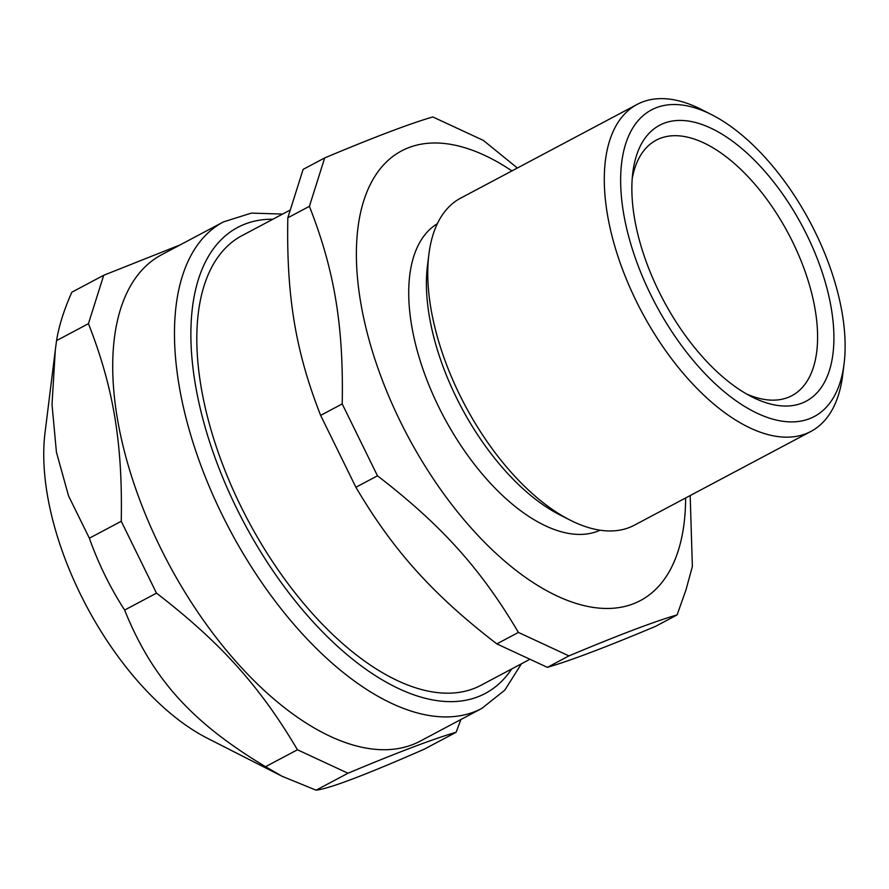 <?xml version="1.0" encoding="UTF-8"?>
<svg xmlns="http://www.w3.org/2000/svg" width="889" height="889" viewBox="0 0 889 889"><rect width="100%" height="100%" fill="white"/><g stroke="black" fill="none" stroke-linecap="round" stroke-linejoin="round"><path stroke-width="1.33" d="M632.223 178.633A144.663 72.898 -118 0 1 746.749 175.322A144.663 72.898 -118 0 1 813.424 367.224A144.663 72.898 -118 0 1 746.593 393.994M528.877 659.838L480.905 685.319A254.598 128.294 -118 0 1 248.175 520.632A254.598 128.294 -118 0 1 242.075 235.596L289.647 210.326M547.368 667.35L496.829 643.892L518.409 632.423L568.949 655.893L547.368 667.35C570.127 660.76 606.165 647.103 655.504 626.378L677.096 614.921L685.919 590.085L692.375 566.515L690.175 495.551M517.365 168.021L483.372 140.418L432.832 116.948C410.085 123.549 374.036 137.206 324.696 157.92L309.405 206.326C334.497 270.334 343.71 325.807 342.209 403.928L377.469 475.804C441.444 525.066 481.016 569.038 518.409 632.423M496.829 643.892C432.843 594.619 393.282 550.647 355.889 487.261L320.629 415.385C295.537 351.388 286.325 295.915 287.825 217.794L303.116 169.388L324.696 157.92M287.825 217.794L309.405 206.326M320.629 415.385L342.209 403.928M568.949 655.893C618.288 635.179 654.337 621.522 677.096 614.921M355.889 487.261L377.469 475.804M829.404 370.48A156.231 78.732 -118 0 1 751.827 396.827A156.231 78.732 -118 0 1 632.801 172.699A156.231 78.732 -118 0 1 754.705 160.476A156.231 78.732 -118 0 1 829.404 370.48M840.127 382.403A173.588 87.478 -118 0 1 717.59 385.948A173.588 87.478 -118 0 1 620.678 183.801A173.588 87.478 -118 0 1 711.822 114.77A173.588 87.478 -118 0 1 844.083 363.801A173.588 87.478 -118 0 1 840.127 382.403M844.083 363.801L842.661 375.202A185.168 93.301 -118 0 1 838.449 395.038A185.168 93.301 -118 0 1 810.901 431.443A185.168 93.301 -118 0 1 641.647 311.672A185.168 93.301 -118 0 1 637.202 104.38A185.168 93.301 -118 0 1 701.588 109.558L711.822 114.77M810.901 431.443L634.335 525.21A185.168 93.301 -118 0 1 569.949 520.032A185.168 93.301 -118 0 1 428.876 254.387A185.168 93.301 -118 0 1 460.635 198.147L637.202 104.38M569.949 520.032L559.714 514.82A173.588 87.478 -118 0 1 427.453 265.778L428.876 254.387M600.097 530.2A173.588 87.478 -118 0 1 443.744 416.774A173.588 87.478 -118 0 1 437.332 223.706M685.619 497.973A254.598 128.294 -118 0 1 678.296 550.535A254.598 128.294 -118 0 1 491.339 548.991A254.598 128.294 -118 0 1 356.711 241.797A254.598 128.294 -118 0 1 511.92 170.91M420.041 741.215A275.434 138.795 -118 0 1 168.277 563.059A275.434 138.795 -118 0 1 161.676 254.71L223.472 221.883A275.434 138.795 62 0 0 300.149 631.434A275.434 138.795 62 0 0 481.838 708.4L420.041 741.215M180.134 244.897L103.724 275.268L71.853 292.192C64.019 309.783 58.918 325.919 56.563 340.609L88.444 323.674C113.525 387.682 122.738 443.155 121.248 521.276L89.367 538.201L68.564 495.951L56.418 452.145L52.018 404.439L55.296 350.088L56.563 340.609M103.724 275.268L88.444 323.674M121.248 521.276L156.497 593.152L124.627 610.076C110.136 587.573 98.379 563.615 89.367 538.201M156.497 593.152C220.483 642.414 260.044 686.386 297.437 749.771L265.567 766.696C191.857 722.601 152.286 678.629 124.627 610.076M297.437 749.771L347.988 773.241L316.106 790.165L282.257 776.353L265.567 766.696M347.988 773.241C397.327 752.527 433.376 738.87 456.124 732.269L424.253 749.194C365.179 775.086 329.13 788.732 316.106 790.165M456.124 732.269L460.891 719.523M282.257 776.353L207.204 738.148A212.871 107.269 -118 0 1 45.028 432.754L55.296 350.088M511.731 668.939A263.855 132.961 -118 0 1 311.183 619.766A263.855 132.961 -118 0 1 192.18 360.59A263.855 132.961 -118 0 1 272.901 219.216M223.472 221.883L251.398 213.104L282.591 214.071M521.421 663.794L504.763 690.186L481.838 708.4"/></g></svg>

